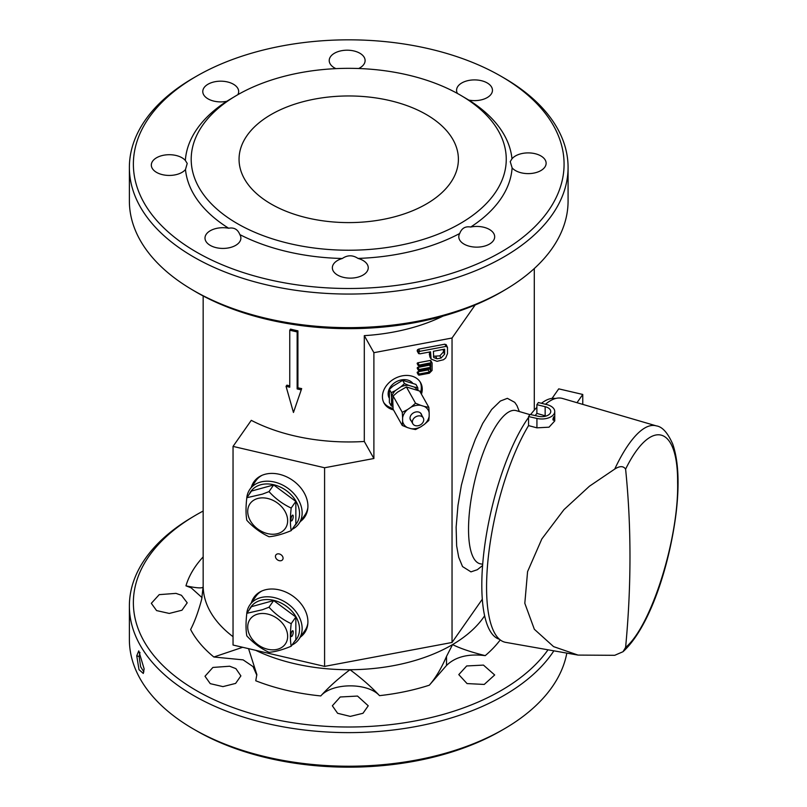 <?xml version="1.0" encoding="UTF-8"?>
<svg xmlns="http://www.w3.org/2000/svg" width="807" height="807" viewBox="0 0 807 807"><rect width="100%" height="100%" fill="white"/><g stroke="black" fill="none" stroke-linecap="round" stroke-linejoin="round"><path stroke-width="1.21" d="M136.736 655.809L138.754 650.886L144.13 668.902L143.303 673.462L139.006 669.679L136.736 655.809L139.137 656.565L140.65 666.794L143.868 671.868M553.864 650.835A219.343 126.638 180 0 1 309.252 730.557A219.343 126.638 180 0 1 129.382 605.986A219.343 126.638 180 0 1 190.987 517.993L193.851 516.278A215.358 124.339 0 0 0 149.053 556.104A215.358 124.339 0 0 0 135.889 583.723A215.358 124.339 0 0 0 291.095 722.477A215.358 124.339 0 0 0 548.014 649.806M566.817 653.115A219.343 126.638 180 0 1 557.183 679A219.343 126.638 180 0 1 503.83 729.125A219.343 126.638 180 0 1 193.63 729.125A219.343 126.638 180 0 1 129.382 639.578L129.382 605.986M193.63 729.125L196.444 730.749A215.358 124.339 0 0 0 268.055 758.116A215.358 124.339 0 0 0 501.016 730.749L503.83 729.125M307.649 217.991A109.671 63.319 180 0 1 239.054 159.282A109.671 63.319 180 0 1 389.811 100.572A109.671 63.319 180 0 1 458.396 159.282A109.671 63.319 180 0 1 307.649 217.991M315.638 248.203A157.526 90.949 180 0 1 197.634 185.015A157.526 90.949 180 0 1 237.339 94.974A157.526 90.949 180 0 1 407.737 74.95A157.526 90.949 180 0 1 460.121 94.974A157.526 90.949 180 0 1 487.085 202.769A157.526 90.949 180 0 1 315.638 248.203M237.339 94.974L226.737 101.299A163.508 94.399 0 0 0 185.348 160.462L187.214 163.438L185.479 169.52A163.508 94.399 0 0 0 228.653 228.24C234.05 227.231 237.772 229.349 239.85 234.595A163.508 94.399 0 0 0 314.387 256.465A163.508 94.399 0 0 0 342.309 258.492C347.504 254.951 352.74 254.931 357.995 258.411A163.508 94.399 0 0 0 459.718 233.485C461.685 228.23 465.346 226.081 470.713 227.029A163.508 94.399 0 0 0 512.112 167.866L510.236 161.632L511.981 158.808A163.508 94.399 0 0 0 468.796 100.088L460.121 94.974M252.49 485.592A30.908 23.403 35 0 1 254.518 481.012M305.117 516.419A30.908 23.403 35 0 1 301.505 519.89M252.49 601.195A30.908 23.403 35 0 1 254.518 596.605M305.117 632.012A30.908 23.403 35 0 1 301.505 635.492M420.508 392.545A20.942 16.261 150.6 0 0 421.325 387.552A20.942 16.261 150.6 0 0 420.094 381.852M383.658 402.36A20.942 16.261 150.6 0 0 393.039 408.362M237.823 94.691A17.946 10.36 0 0 0 238.67 91.544A17.946 10.36 0 0 0 221.108 81.184A17.946 10.36 0 0 0 202.779 91.544A17.946 10.36 0 0 0 226.737 101.299M358.661 68.514A17.946 10.36 0 0 0 365.107 60.555A17.946 10.36 0 0 0 346.465 50.205A17.946 10.36 0 0 0 329.216 60.555A17.946 10.36 0 0 0 335.924 68.635M468.796 100.088A17.946 10.36 0 0 0 492.462 90.263A17.946 10.36 0 0 0 474.516 79.903A17.946 10.36 0 0 0 456.57 90.263A17.946 10.36 0 0 0 457.448 93.461M512.112 167.866A17.946 10.36 0 0 0 532.287 173.344A17.946 10.36 0 0 0 546.127 163.256A17.946 10.36 0 0 0 532.136 153.148A17.946 10.36 0 0 0 511.981 158.808M459.718 233.485A17.946 10.36 0 0 0 458.79 236.572A17.946 10.36 0 0 0 458.79 236.784A17.946 10.36 0 0 0 476.735 247.144A17.946 10.36 0 0 0 494.681 236.784A17.946 10.36 0 0 0 470.713 227.029M342.309 258.492A17.946 10.36 0 0 0 333.866 263.607A17.946 10.36 0 0 0 332.353 267.773A17.946 10.36 0 0 0 350.299 278.133A17.946 10.36 0 0 0 368.244 267.773A17.946 10.36 0 0 0 357.995 258.411M228.653 228.24A17.946 10.36 0 0 0 210.526 230.59A17.946 10.36 0 0 0 204.998 238.065A17.946 10.36 0 0 0 222.944 248.425A17.946 10.36 0 0 0 240.89 238.065A17.946 10.36 0 0 0 239.85 234.595M185.348 160.462A17.946 10.36 0 0 0 162.752 155.418A17.946 10.36 0 0 0 151.323 165.072A17.946 10.36 0 0 0 165.324 175.18A17.946 10.36 0 0 0 185.479 169.52M432.875 278.617A215.358 124.339 180 0 1 170.186 233.687A215.358 124.339 180 0 1 196.444 76.251A215.358 124.339 180 0 1 429.405 48.884A215.358 124.339 180 0 1 501.016 76.251A215.358 124.339 180 0 1 432.875 278.617M251.37 487.196A30.908 23.403 35 0 1 253.933 481.789A30.908 23.403 35 0 1 279.262 474.274A30.908 23.403 35 0 1 304.582 517.237A30.908 23.403 35 0 1 300.386 521.493M251.37 602.789A30.908 23.403 35 0 1 253.933 597.392A30.908 23.403 35 0 1 279.262 589.877A30.908 23.403 35 0 1 304.582 632.829A30.908 23.403 35 0 1 300.386 637.086M393.513 409.906A20.942 16.261 -29.4 0 1 384.092 403.197A20.942 16.261 -29.4 0 1 382.427 396.661A20.942 16.261 -29.4 0 1 398.265 376.96A20.942 16.261 -29.4 0 1 420.588 382.659A20.942 16.261 -29.4 0 1 422.253 389.196A20.942 16.261 -29.4 0 1 421.436 394.189M196.444 76.251L193.63 77.876A219.343 126.638 0 0 0 145.351 119.981A219.343 126.638 0 0 0 129.382 167.422A219.343 126.638 0 0 0 434.428 283.993A219.343 126.638 0 0 0 568.078 167.422A219.343 126.638 0 0 0 503.83 77.876L501.016 76.251M506.473 289.007L503.598 290.722A215.358 124.339 180 0 1 247.194 313.973A215.358 124.339 180 0 1 193.851 290.722L190.987 289.007A219.343 126.638 0 0 0 506.473 289.007A219.343 126.638 0 0 0 568.078 201.014L568.078 167.422M534.295 268.529L534.295 410.127M279.262 553.945A4.126 3.117 35 0 1 282.632 559.675A4.126 3.117 35 0 1 279.262 560.673A4.126 3.117 35 0 1 275.883 554.954A4.126 3.117 35 0 1 279.262 553.945M233.041 645.035L324.585 666.39L324.585 467.757L233.041 446.402L233.041 645.035M446.12 344.549L447.492 347.393L447.492 353.637L445.635 358.046L443.497 359.74L437.021 361.324L431.089 359.065L429.859 356.876L429.314 352.054M446.261 345.204L444.879 344.196L418.621 349.118L417.451 349.794L417.532 351.489M417.158 372.521L418.389 374.71L419.075 374.024L429.344 372.098L428.113 369.909L417.844 371.835L417.158 372.521M429.485 368.517L428.113 369.909M429.485 364.149L429.485 365.127L417.32 367.578L418.389 370.191L419.075 369.505L430.716 367.316L430.716 363.917L419.075 366.096L418.551 365.248L431.402 362.666L430.161 360.477L417.844 362.787L417.158 363.473L418.551 366.035L417.32 363.846M430.847 360.911L430.161 360.477L430.847 360.911M324.585 666.39L452.041 642.473L452.041 338.012L373.893 352.679L373.893 458.507L324.585 467.757M129.382 167.422L129.382 201.014A219.343 126.638 0 0 0 190.987 289.007M452.041 642.473L482.283 599.258M482.576 565.515L477.341 569.712L470.955 571.87L462.532 566.564L458.709 557.284L456.641 545.855L456.126 527.233L457.962 505.545L461.362 485.279L469.381 455.279L475.353 439.24L482.747 423.352L491.624 409.532L500.37 401.039L507.371 398.335L514.745 402.35L516.974 405.639L519.325 411.55M475.162 304.975L452.041 338.012M443.033 316.102A145.563 84.039 180 0 1 364.3 335.641L373.893 352.679M233.041 446.402L251.28 420.336A145.563 84.039 180 0 0 364.3 441.469L364.3 335.641M373.893 458.507L364.3 441.469M431.089 359.065L430.545 351.822L419.852 353.829L418.389 352.841L418.762 353.678M418.621 349.118L419.852 351.307L446.11 346.385L444.879 344.196M432.088 363.1L431.402 362.666L432.088 363.1L432.088 370.443L429.344 373.217L419.075 375.144L417.32 372.895M429.485 365.127L430.716 367.316M429.556 368.658L430.716 370.706L430.716 368.436L419.075 370.625L417.32 368.375M286.051 386.331L289.753 387.199L289.753 330.214L290.52 329.115A145.563 84.039 0 0 0 297.914 330.84L297.914 387.824A145.563 84.039 0 0 0 301.677 388.601L293.455 412.478L286.051 386.331L286.888 385.151A145.563 84.039 0 0 0 289.753 385.907M235.896 668.64L240.89 675.893L235.624 683.408L222.944 686.616L210.244 683.65L204.998 676.256L212.897 667.439L229.662 666.229L235.896 668.64M357.511 696.058L368.244 705.792L362.979 713.287L350.288 716.394L337.608 713.287L332.353 705.782L340.241 696.986L357.511 696.058M484.23 684.437L467.051 683.579L458.79 674.612L466.688 665.957L483.454 665.099L494.681 674.975L484.23 684.437M203.162 531.823L203.162 527.627M181.464 595.294L187.214 602.819L181.958 610.223L169.278 613.441L156.578 610.586L151.323 603.323L159.221 594.638L175.997 593.377L181.464 595.294M444.637 354.162L441.076 358.046L437.021 358.802L433.712 357.521L433.409 351.287L444.637 349.179L444.637 354.162L443.396 351.973L443.396 349.411M447.492 347.393L446.11 346.385M419.852 351.307L418.389 352.841L417.158 350.652M417.451 349.794L418.692 351.983M430.716 370.706L429.344 372.098M417.32 363.049L418.551 365.248M417.32 367.578L418.551 369.767M417.32 372.098L418.551 374.287M242.705 647.285L213.865 657.009A165.163 95.357 180 0 1 190.613 629.51C194.628 621.834 198.32 611.756 201.689 599.278L203.172 586.417C203.485 588.545 197.745 588.353 185.953 585.832A165.163 95.357 180 0 1 203.162 556.911M500.229 639.921A165.163 95.357 180 0 1 485.229 655.637C471.117 652.117 460.222 648.435 452.556 644.591L446.523 656.394C441.298 668.448 435.558 678.041 429.324 685.193A165.163 95.357 180 0 1 379.512 695.644C371.2 686.767 361.365 678.122 349.996 669.719C338.637 678.233 328.903 686.969 320.783 695.937C297.228 693.566 275.55 688.512 255.758 680.775L256.838 674.521L248.556 648.657M203.172 586.79L203.172 586.417A145.563 84.039 0 0 0 233.041 636.693M297.914 330.84L297.147 331.939L297.147 388.924L297.914 387.824M289.753 330.214L297.147 331.939M301.677 388.601L293.455 412.478M297.147 388.924L300.85 389.781M256.828 675.247L253.025 666.592L243.119 659.864L213.865 657.009M202.063 597.644L191.178 587.849L185.953 585.832M203.162 511.043A215.358 124.339 0 0 0 193.851 516.278M485.229 655.637C468.262 653.549 455.36 656.817 446.523 665.452L429.324 685.193M379.512 695.644C367.78 682.47 332.151 682.621 320.783 695.937M433.409 356.27L439.835 355.857L443.396 351.973M139.974 652.399L139.137 656.565M261.952 590.956A29.909 22.646 -145 0 0 255.869 596.363L249.898 604.897A29.909 22.646 35 0 1 274.4 597.624A29.909 22.646 35 0 1 302.141 628.522A29.909 22.646 35 0 1 298.913 639.194A29.909 22.646 35 0 1 292.033 645.015M246.71 614.218A29.909 22.646 35 0 1 249.898 604.897M298.913 639.194L304.885 630.66A29.909 22.646 -145 0 0 307.881 623.095M249.252 609.84A27.912 21.133 35 0 1 273.654 600.327A27.912 21.133 35 0 1 296.754 618.223A27.912 21.133 35 0 1 294.494 641.504M246.811 613.32L251.471 606.662L273.654 600.559L295.846 617.012L295.846 639.578L291.186 646.225C282.753 649.766 275.358 651.794 269.003 652.328C260.57 648.364 253.176 642.876 246.811 635.876C245.762 629.884 245.762 622.358 246.811 613.32L262.436 609.729L269.003 607.217L273.654 600.559M292.104 636.067A2.996 0.918 -76.9 0 1 291.428 636.541A2.996 0.918 -76.9 0 1 291.045 634.363A2.996 0.918 -76.9 0 1 292.104 631.185A2.996 0.918 -76.9 0 1 292.79 630.721A2.996 0.918 -76.9 0 1 293.173 632.89A2.996 0.918 -76.9 0 1 292.104 636.067M295.846 617.012L291.186 623.67C290.137 632.678 290.137 640.193 291.186 646.225M269.003 607.217C275.328 614.188 282.722 619.675 291.186 623.67M262.517 613.471A21.537 16.301 35 0 1 287.342 633.192A21.537 16.301 35 0 1 269.417 649.585A21.537 16.301 35 0 1 247.709 626.999A21.537 16.301 35 0 1 262.517 613.471M415.776 416.795A5.982 4.65 -29.4 0 1 423.261 417.915A5.982 4.65 -29.4 0 1 420.326 424.896A5.982 4.65 -29.4 0 1 412.841 423.786A5.982 4.65 -29.4 0 1 415.776 416.795M614.722 469.089C619.756 465.841 623.387 465.861 625.607 469.139A1157.45 801.452 -47.3 0 1 625.607 647.396L623.004 651.723L614.722 655.304L578.074 655.092L553.572 646.619L534.345 629.278L524.812 603.303L527.576 571.618L541.84 538.945L563.962 509.651L589.433 486.218L614.722 469.089A119.85 36.658 -76.9 0 1 633.313 438.312A119.85 36.658 -76.9 0 1 656.363 425.884L562.54 398.476A125.226 38.302 103.1 0 0 545.471 404.277M535.212 415.585A125.226 38.302 -76.9 0 1 536.887 413.406L536.887 404.67L538.38 402.532L546.642 404.559A12.962 7.485 180 0 1 554.742 411.499L554.742 420.941L549.032 427.185L536.927 427.841L528.555 425.612A125.226 38.302 103.1 0 0 488.195 558.202A125.226 38.302 103.1 0 0 505.646 642.352L578.074 655.092M528.555 425.612L528.555 416.573L530.048 414.445L538.42 416.301A8.978 5.185 180 0 0 550.757 411.499A8.978 5.185 180 0 0 545.149 406.698L536.887 404.67M536.927 427.841L536.927 418.44L528.555 416.573M553.804 420.003C552.684 420.255 552.684 419.166 553.804 416.745C554.611 416.412 554.611 417.501 553.804 420.003L553.299 420.296M554.742 411.499A12.962 7.485 180 0 1 536.927 418.44M536.887 413.406L545.149 415.807L545.149 406.698M545.996 416.069L545.149 415.807M389.065 397.78A13.961 10.844 -29.4 0 1 388.137 393.776A13.961 10.844 -29.4 0 1 397.629 381.075A13.961 10.844 -29.4 0 1 412.528 382.962M417.148 389.963A14.365 11.157 150.6 0 0 414.233 387.057L417.764 387.683L415.928 384.414L402.653 380.319L392.898 386.21L389.377 389.398L389.377 402.552L391.213 405.82L392.898 406.567M414.233 387.057L408.645 385.332A14.365 11.157 150.6 0 0 400.958 386.775L395.369 390.598A14.365 11.157 150.6 0 0 391.526 397.024L391.526 402.572A14.365 11.157 150.6 0 0 392.817 405.185M391.526 402.572L391.213 405.82M391.526 397.024L391.213 392.666L389.377 389.398M395.369 390.598L391.213 392.666M400.958 386.775L404.489 383.587L402.653 380.319M408.645 385.332L404.489 383.587M417.976 390.316L417.764 387.683M411.277 421.002A6.184 4.802 -29.4 0 1 410.511 420.043A6.184 4.802 -29.4 0 1 415.898 411.963A6.184 4.802 -29.4 0 1 421.284 413.981A6.184 4.802 -29.4 0 1 421.698 415.131M402.612 417.744L402.259 412.296L393.11 396.035L392.757 400.222L393.11 409.199L402.259 425.46L402.612 421.264A14.133 10.975 150.6 0 0 407.474 427.589L411.035 428.678A14.133 10.975 150.6 0 0 420.76 426.853L424.311 424.432A14.133 10.975 150.6 0 0 429.173 416.291L429.173 412.76A14.133 10.975 150.6 0 0 424.311 406.446L420.76 405.346A14.133 10.975 150.6 0 0 411.035 407.172L407.474 409.603A14.133 10.975 150.6 0 0 402.612 417.744L402.612 421.264M411.035 407.172L415.534 403.218L406.395 386.967L397.619 392.081L393.11 396.035M424.311 406.446L428.82 407.313L419.67 391.052L406.395 386.967M407.474 427.589L402.259 425.46M420.76 426.853L415.534 429.546L411.035 428.678M402.259 412.296L407.474 409.603M415.534 403.218L420.76 405.346M429.173 416.291L428.82 420.477L424.311 424.432M428.82 407.313L429.173 412.76M582.765 404.388L582.765 394.462L576.995 402.703M555.579 398.497A123.632 37.818 103.1 0 0 541.447 403.288M536.887 407.353A123.632 37.818 103.1 0 0 530.653 414.576M528.555 417.441A123.632 37.818 103.1 0 0 484.422 547.892A123.632 37.818 103.1 0 0 499.422 639.265M582.765 394.462L558.726 388.853L552.059 398.396M261.952 475.363A29.909 22.646 -145 0 0 255.869 480.76L249.898 489.304A29.909 22.646 35 0 1 274.4 482.031A29.909 22.646 35 0 1 302.141 512.919A29.909 22.646 35 0 1 298.913 523.602A29.909 22.646 35 0 1 292.033 529.412M246.71 498.615A29.909 22.646 35 0 1 249.898 489.304M298.913 523.602L304.885 515.058A29.909 22.646 -145 0 0 307.881 507.492M249.252 494.237A27.912 21.133 35 0 1 273.654 484.725A27.912 21.133 35 0 1 296.754 502.63A27.912 21.133 35 0 1 294.494 525.902M246.811 497.717L251.471 491.06L273.654 484.957L295.846 501.419L295.846 523.975L291.186 530.633C282.753 534.163 275.358 536.201 269.003 536.736C260.57 532.771 253.176 527.284 246.811 520.283C245.762 514.281 245.762 506.766 246.811 497.717L262.436 494.136L269.003 491.614L273.654 484.957M292.104 520.475A2.996 0.918 -76.9 0 1 291.428 520.949A2.996 0.918 -76.9 0 1 291.045 518.77A2.996 0.918 -76.9 0 1 292.104 515.592A2.996 0.918 -76.9 0 1 292.79 515.118A2.996 0.918 -76.9 0 1 293.173 517.297A2.996 0.918 -76.9 0 1 292.104 520.475M295.846 501.419L291.186 508.067C290.137 517.075 290.137 524.6 291.186 530.633M269.003 491.614C275.328 498.595 282.722 504.072 291.186 508.067M262.517 497.869A21.537 16.301 35 0 1 287.342 517.59A21.537 16.301 35 0 1 269.417 533.982A21.537 16.301 35 0 1 247.709 511.406A21.537 16.301 35 0 1 262.517 497.869M429.314 354.606L430.545 356.795M417.844 362.787L419.075 364.976M417.844 367.306L419.075 369.505M417.844 371.835L419.075 374.024M255.688 650.321A145.563 84.039 0 0 0 349.996 669.719A145.563 84.039 0 0 0 452.556 644.591A145.563 84.039 0 0 0 484.603 615.832M203.162 295.957L203.162 585.68A145.563 84.039 0 0 0 203.172 586.417M516.046 410.592L516.268 410.652A78.672 24.059 103.1 0 0 485.148 447.724A78.672 24.059 103.1 0 0 468.534 529.281A78.672 24.059 103.1 0 0 477.159 562.358A78.672 24.059 103.1 0 0 480.528 563.861L480.306 563.821M437.021 358.802L435.79 356.613M439.835 355.857L441.076 358.046M446.523 665.452L446.523 656.394M625.607 469.139C650.593 418.197 677.981 425.037 677.608 482.122C679.101 537.886 651.219 626.504 625.607 647.396M432.027 362.827L430.787 360.638M529.906 414.637L516.268 410.652M482.677 564.234L480.528 563.861M418.52 353.395L417.29 351.196M418.45 365.914L417.219 363.725M418.45 370.443L417.219 368.254M418.45 374.962L417.219 372.773M423.261 417.915L420.518 413.033M412.841 423.786L410.087 418.894M656.363 425.884C662.275 426.681 667.742 432.774 672.776 444.173C678.455 460.888 679.555 483.948 676.074 513.373C669.144 567.977 649.11 627.886 623.004 651.723"/></g></svg>
